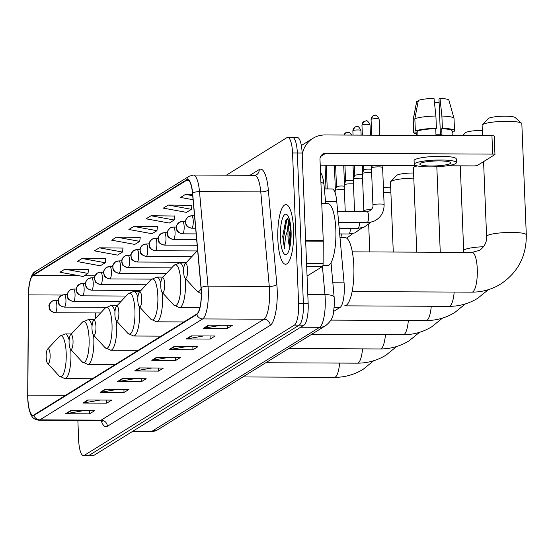 <?xml version="1.0" encoding="UTF-8"?>
<svg xmlns="http://www.w3.org/2000/svg" width="554" height="554" viewBox="0 0 554 554"><rect width="100%" height="100%" fill="white"/><g stroke="black" fill="none" stroke-linecap="round" stroke-linejoin="round"><path stroke-width="0.83" d="M324.388 188.907L332.102 188.942A18.628 4.979 90.3 0 1 336.742 201.372L344.076 282.838A18.628 4.979 90.3 0 1 344.276 285.982A18.628 4.979 90.3 0 1 340.094 307.415L333.702 311.376M289.804 220.88A24.84 6.641 -89.7 0 0 289.195 225.111A24.84 6.641 -89.7 0 1 289.804 220.88M77.865 420.375L78.654 440.014A18.628 4.979 -89.7 0 0 83.495 455.596L93.072 455.637A18.628 4.979 -89.7 0 0 93.889 455.388L303.987 325.15A18.628 4.979 -89.7 0 0 308.176 303.724L302.124 153.029A18.628 4.979 -89.7 0 0 297.283 137.447L292.498 137.427A18.628 4.979 -89.7 0 0 291.674 137.676M83.495 455.596A18.628 4.979 -89.7 0 0 84.319 455.34L294.416 325.108A18.628 4.979 -89.7 0 0 298.599 303.675L292.547 152.98L297.339 153.001A18.628 4.979 -89.7 0 0 292.498 137.427A18.628 4.979 -89.7 0 1 297.339 153.001L303.391 303.696L297.339 153.001L302.124 153.029M294.416 325.108L299.202 325.129A18.628 4.979 -89.7 0 0 303.391 303.696A18.628 4.979 -89.7 0 1 299.202 325.129L89.104 455.36L299.202 325.129L303.987 325.15M88.28 455.617A18.628 4.979 -89.7 0 0 89.104 455.36A18.628 4.979 -89.7 0 1 88.28 455.617M293.606 229.55A29.805 7.964 -89.7 0 0 285.864 204.627A29.805 7.964 -89.7 0 0 277.845 239.321A29.805 7.964 -89.7 0 0 285.594 264.244A29.805 7.964 -89.7 0 0 293.606 229.55A29.805 7.964 -89.7 0 0 285.864 204.627A29.805 7.964 -89.7 0 0 277.845 239.321A29.805 7.964 -89.7 0 0 285.594 264.244A29.805 7.964 -89.7 0 0 293.606 229.55M201.22 291.148A19.875 5.311 90.3 0 1 196.753 314.007L33.932 414.939A19.875 5.311 90.3 0 1 33.053 415.202A19.875 5.311 90.3 0 1 27.832 395.134L28.524 294.88A19.875 5.311 90.3 0 1 33.046 275.476L186.663 180.251A19.875 5.311 90.3 0 1 187.543 179.981A19.875 5.311 90.3 0 1 192.487 193.242L201.005 287.789A19.875 5.311 90.3 0 1 201.22 291.148M201.351 291.065A20.366 5.443 -89.7 0 0 201.13 287.623L192.612 193.076A20.366 5.443 -89.7 0 0 186.65 179.759L33.025 274.985A20.366 5.443 -89.7 0 0 28.683 288.752A20.366 5.443 -89.7 0 0 28.393 294.88L27.7 395.134A20.366 5.443 -89.7 0 0 27.935 401.615A20.366 5.443 -89.7 0 0 33.946 415.424L196.774 314.492A20.366 5.443 -89.7 0 0 201.351 291.065M287.644 229.162A24.84 6.641 90.3 0 1 289.105 218.421M82.955 410.729L66.452 413.658A4.965 4.723 -121.8 0 1 65.621 413.727L89.554 413.838L94.478 410.784L70.545 410.673L65.621 413.727M89.436 410.763L89.554 413.838M100.191 400.05L83.682 402.973A4.965 4.723 -121.8 0 1 82.858 403.042L106.79 403.153L111.714 400.099L87.781 399.995L82.858 403.042M106.666 400.078L106.79 403.153M117.42 389.365L100.918 392.287A4.965 4.723 -121.8 0 1 100.087 392.364L124.027 392.467L128.95 389.42L105.018 389.31L100.087 392.364M123.902 389.393L124.027 392.467M134.657 378.68L118.154 381.609A4.965 4.723 -121.8 0 1 117.323 381.678L141.263 381.789L146.187 378.735L122.247 378.624L117.323 381.678M141.138 378.714L141.263 381.789M220.831 325.267L204.329 328.19A4.965 4.723 -121.8 0 1 203.498 328.259L227.431 328.37L232.355 325.316L208.422 325.212L203.498 328.259M227.306 325.295L227.431 328.37M203.595 335.946L187.093 338.875A4.965 4.723 -121.8 0 1 186.262 338.944L210.201 339.055L215.125 336.001L191.185 335.89L186.262 338.944M210.077 335.98L210.201 339.055M186.359 346.631L169.856 349.56A4.965 4.723 -121.8 0 1 169.025 349.629L192.965 349.74L197.889 346.686L173.956 346.575L169.025 349.629M192.84 346.659L192.965 349.74M169.129 357.316L152.62 360.239A4.965 4.723 -121.8 0 1 151.796 360.315L175.729 360.419L180.652 357.365L156.72 357.261L151.796 360.315M175.604 357.344L175.729 360.419M151.893 368.001L135.391 370.924A4.965 4.723 -121.8 0 1 134.56 370.993L158.492 371.104L163.416 368.05L139.483 367.939L134.56 370.993M158.375 368.029L158.492 371.104M292.547 152.98A18.628 4.979 -89.7 0 0 287.706 137.406A18.628 4.979 -89.7 0 0 286.889 137.655L226.337 175.189M123.009 248.074L99.332 247.804L94.409 250.858L117.559 255.11L122.482 252.056L123.03 247.908M105.772 258.753L82.096 258.489L77.172 261.536L100.322 265.788L105.246 262.741L105.793 258.593M88.536 269.438L64.86 269.168L59.936 272.222L83.086 276.474L88.01 273.42L88.557 269.279M174.711 216.025L151.034 215.755L146.111 218.802L169.261 223.061L174.185 220.007L174.732 215.859M191.947 205.34L168.271 205.07L163.347 208.124L186.497 212.376L191.421 209.322L191.968 205.174M192.598 194.419L185.507 194.385L180.576 197.439L193.076 199.731M140.238 237.389L116.569 237.119L111.645 240.173L134.788 244.425L139.712 241.371L140.266 237.23M133.798 226.434L128.874 229.488L152.025 233.74L156.948 230.693L157.495 226.544L133.798 226.434L156.948 230.693M151.034 215.755L174.185 220.007M168.271 205.07L191.421 209.322M185.507 194.385L192.709 195.707M116.569 237.119L139.712 241.371M99.332 247.804L122.482 252.056M82.096 258.489L105.246 262.741M64.86 269.168L88.01 273.42M322.864 265.65L327.469 265.671A31.052 8.296 -89.7 0 0 335.821 229.536A31.052 8.296 -89.7 0 0 327.753 203.574L321.763 203.547M288.752 217.473L285.788 220.167L282.727 236.399L284.451 248.656L285.428 237.098L288.509 227.327A14.037 3.753 -89.7 0 0 288.004 236.759A14.037 3.753 -89.7 0 0 289.7 246.426L289.049 236.766L290.712 226.274M288.509 227.327L290.199 222.798M291.079 231.115A20.242 5.408 -89.7 0 0 287.318 214.994A20.242 5.408 -89.7 0 0 280.372 237.749A20.242 5.408 -89.7 0 0 287.138 253.891A20.242 5.408 -89.7 0 0 291.079 231.115M284.451 248.656L283.648 237.444L286.702 220.319L288.322 217.514M282.727 236.399L285.968 219.827M290.455 243.975L290.296 237.479L290.988 229.411M307.061 276.065L322.4 266.557L306.681 266.488M302.214 155.265A24.84 23.607 -121.8 0 1 312.892 138.355A24.84 23.607 -121.8 0 1 324.99 134.961L491.945 135.723A3.102 0.492 -2.3 0 1 494.223 136.104L494.964 154.483A3.102 0.492 177.7 0 0 492.679 154.095L325.731 153.34A6.212 5.9 58.2 0 0 319.99 159.434L323.252 240.644A3.102 0.831 90.3 0 1 323.259 241.184L323.107 263.524A3.102 0.831 90.3 0 1 322.4 266.557M447.12 165.778L473.642 165.902A3.102 0.492 177.7 0 0 477.451 165.404L494.854 154.621A3.102 0.492 177.7 0 0 494.964 154.483M416.241 165.639L320.226 165.203M450.277 163.527A15.526 2.472 177.7 0 0 450.831 162.834A15.526 2.472 177.7 0 0 437.341 160.93A15.526 2.472 177.7 0 0 420.354 163.388A15.526 2.472 177.7 0 0 419.807 164.081A15.526 2.472 177.7 0 0 433.297 165.985A15.526 2.472 177.7 0 0 450.277 163.527M452.043 131.173L454.377 131.18A20.491 3.262 177.7 0 0 454.515 130.779L454.024 118.528A20.491 3.262 177.7 0 0 454.003 118.404L448.927 100.226A16.142 2.569 177.7 0 0 439.987 98.39L438.976 99.014L440.416 134.795M418.166 101.417L416.719 101.41L413.208 119.768L413.7 132.018L416.123 132.032L416.255 135.377M416.123 132.032A18.005 2.867 177.7 0 0 416.047 132.323L416.165 135.377M456.413 162.606L456.267 158.936A21.114 3.359 177.7 0 0 437.916 156.339A21.114 3.359 177.7 0 0 414.821 159.69A21.114 3.359 177.7 0 0 414.073 160.625L414.219 164.303A21.114 3.359 177.7 0 0 432.57 166.893A21.114 3.359 177.7 0 0 455.665 163.548A21.114 3.359 177.7 0 0 456.413 162.606A21.114 3.359 177.7 0 0 438.069 160.016A21.114 3.359 177.7 0 0 414.974 163.361A21.114 3.359 177.7 0 0 414.219 164.303M417.764 131.014L415.341 131.007L414.849 118.75L418.36 100.392A16.142 2.569 177.7 0 1 434.004 98.363L435.908 116.015L436.4 128.272L435.735 128.68A18.005 2.867 177.7 0 0 417.764 131.014L417.938 135.384M436.4 128.272A20.491 3.262 177.7 0 0 415.341 131.007M413.7 132.018A20.491 3.262 177.7 0 0 413.561 132.427A20.491 3.262 177.7 0 0 416.109 133.881M452.092 132.434A20.491 3.262 177.7 0 0 452.736 132.198L452.694 131.173M452.085 132.198L452.736 132.198M435.908 116.015A20.491 3.262 177.7 0 0 414.849 118.75M413.208 119.768A20.491 3.262 177.7 0 0 413.076 120.052A20.491 3.262 177.7 0 0 413.069 120.17L413.561 132.427M434.488 102.864A12.417 1.974 177.7 0 0 439.114 102.428M452.216 135.536L452.029 130.876A18.005 2.867 177.7 0 0 441.718 128.708L442.383 128.299L441.891 116.042L439.987 98.39M435.735 128.68L435.977 134.809A18.005 2.867 177.7 0 1 441.967 134.837L441.718 128.708M454.515 130.779A20.491 3.262 177.7 0 0 442.383 128.299M454.003 118.404A20.491 3.262 177.7 0 0 441.891 116.042M482.368 124.837L488.247 118.625A13.663 2.174 -2.3 0 1 488.573 118.376A13.663 2.174 -2.3 0 1 502.416 116.236A13.663 2.174 -2.3 0 1 515.192 117.545L521.556 123.265A19.875 3.158 177.7 0 0 502.97 121.361A19.875 3.158 177.7 0 0 482.832 124.47A19.875 3.158 177.7 0 0 482.368 124.837A19.875 3.158 177.7 0 0 482.125 125.356L482.541 135.675M183.658 272.194A7.451 1.994 -89.7 0 0 185.043 278.129A7.451 1.994 -89.7 0 0 187.598 269.75A7.451 1.994 -89.7 0 0 185.112 263.808A7.451 1.994 -89.7 0 0 183.658 272.194M454.176 292.062A19.875 5.311 90.3 0 1 449.89 306.078A19.875 5.311 90.3 0 1 449.01 306.348L344.643 305.85A34.154 9.127 -89.7 0 0 353.826 266.1A34.154 9.127 -89.7 0 0 344.955 237.541L339.997 237.521M352.316 251.855L472.105 252.402L479.702 250.297C484.681 246.523 486.973 241.918 486.592 236.475A19.875 3.158 -2.3 0 1 487.298 235.595A19.875 3.158 -2.3 0 1 509.029 232.445A19.875 3.158 -2.3 0 1 526.3 234.882L521.84 123.764A19.875 3.158 177.7 0 0 521.556 123.265M462.722 135.585L465.332 132.828A13.663 2.174 -2.3 0 1 465.658 132.579A13.663 2.174 -2.3 0 1 482.326 130.398M160.743 286.397A7.451 1.994 -89.7 0 0 162.128 292.332A7.451 1.994 -89.7 0 0 164.683 283.953A7.451 1.994 -89.7 0 0 162.197 278.011A7.451 1.994 -89.7 0 0 160.743 286.397M482.534 135.515A19.875 3.158 177.7 0 0 477.797 135.654M137.828 300.6A7.451 1.994 -89.7 0 0 139.213 306.535A7.451 1.994 -89.7 0 0 141.769 298.156A7.451 1.994 -89.7 0 0 139.283 292.214A7.451 1.994 -89.7 0 0 137.828 300.6M417.294 165.909A19.875 3.158 177.7 0 0 414.094 167.079A19.875 3.158 177.7 0 0 413.623 167.447A19.875 3.158 177.7 0 0 413.388 167.966L416.767 252.146M114.92 314.804A7.451 1.994 -89.7 0 0 116.305 320.738A7.451 1.994 -89.7 0 0 118.861 312.359A7.451 1.994 -89.7 0 0 116.368 306.417A7.451 1.994 -89.7 0 0 114.92 314.804M413.796 178.125A19.875 3.158 177.7 0 0 391.179 181.29A19.875 3.158 177.7 0 0 390.709 181.65L396.595 175.438A13.663 2.174 -2.3 0 1 396.913 175.189A13.663 2.174 -2.3 0 1 413.589 173.007M390.709 181.65A19.875 3.158 177.7 0 0 390.473 182.169L393.278 252.042M92.006 329.007A7.451 1.994 -89.7 0 0 93.391 334.941A7.451 1.994 -89.7 0 0 95.946 326.562A7.451 1.994 -89.7 0 0 93.453 320.621A7.451 1.994 -89.7 0 0 92.006 329.007M69.091 343.21A7.451 1.994 -89.7 0 0 70.476 349.145A7.451 1.994 -89.7 0 0 73.031 340.765A7.451 1.994 -89.7 0 0 70.538 334.824A7.451 1.994 -89.7 0 0 69.091 343.21M390.882 192.328A19.875 3.158 177.7 0 0 383.631 192.619M383.423 187.508A13.663 2.174 -2.3 0 1 390.674 187.21M46.176 357.413A7.451 1.994 -89.7 0 0 47.561 363.348A7.451 1.994 -89.7 0 0 50.116 354.969A7.451 1.994 -89.7 0 0 47.63 349.027A7.451 1.994 -89.7 0 0 46.176 357.413M384.116 204.689A5.588 0.886 -2.3 0 0 380.009 203.997A5.588 0.886 -2.3 0 0 373.251 204.835A5.588 0.886 -2.3 0 0 372.946 205.139L371.457 168.014A5.588 0.886 -2.3 0 1 371.464 167.959A5.588 0.886 -2.3 0 1 378.514 166.879A5.588 0.886 -2.3 0 1 382.606 167.509A5.588 0.886 -2.3 0 1 382.62 167.571L384.116 204.689C384.067 212.778 380.356 218.435 372.981 221.662L367.032 222.701A5.588 1.496 -89.7 0 0 367.184 222.673A5.588 1.496 -89.7 0 0 368.535 216.198A5.588 1.496 -89.7 0 0 367.08 211.524A5.588 1.496 -89.7 0 0 366.928 211.552M371.388 209.641A5.588 0.886 -2.3 0 0 370.917 209.634A5.588 0.886 -2.3 0 0 364.151 210.472A5.588 0.886 -2.3 0 0 363.853 210.776L362.364 173.651A5.588 0.886 -2.3 0 1 362.371 173.596A5.588 0.886 -2.3 0 1 369.421 172.516A5.588 0.886 -2.3 0 1 371.637 172.619M363.583 165.397L363.763 169.891A4.037 0.644 -2.3 0 1 363.77 169.87A4.037 0.644 -2.3 0 1 363.909 169.739A4.037 0.644 -2.3 0 1 368.867 169.095A4.037 0.644 -2.3 0 1 371.505 169.358M354.56 211.469L353.265 179.288A5.588 0.886 -2.3 0 1 353.279 179.233A5.588 0.886 -2.3 0 1 360.329 178.153A5.588 0.886 -2.3 0 1 362.545 178.256M354.671 175.549A4.037 0.644 -2.3 0 1 354.678 175.507A4.037 0.644 -2.3 0 1 354.816 175.376A4.037 0.644 -2.3 0 1 359.775 174.732A4.037 0.644 -2.3 0 1 362.413 174.995M345.239 211.427L344.173 184.925A5.588 0.886 -2.3 0 1 344.186 184.87A5.588 0.886 -2.3 0 1 351.236 183.789A5.588 0.886 -2.3 0 1 353.452 183.893M345.578 181.186A4.037 0.644 -2.3 0 1 345.585 181.144A4.037 0.644 -2.3 0 1 345.724 181.013A4.037 0.644 -2.3 0 1 350.675 180.369A4.037 0.644 -2.3 0 1 353.32 180.632M335.177 192.986L335.08 190.562A5.588 0.886 -2.3 0 1 335.094 190.5A5.588 0.886 -2.3 0 1 342.143 189.426A5.588 0.886 -2.3 0 1 344.359 189.53M336.486 186.823A4.037 0.644 -2.3 0 1 336.493 186.781A4.037 0.644 -2.3 0 1 336.631 186.643A4.037 0.644 -2.3 0 1 341.583 186.006A4.037 0.644 -2.3 0 1 344.228 186.269M334.741 191.802A4.037 0.644 -2.3 0 1 335.135 191.906M332.836 282.789L344.076 282.838M334.194 307.387L340.094 307.415M325.503 201.324L336.742 201.372M132.558 431.421L151.561 431.504A12.417 11.807 58.2 0 0 157.613 429.807L150.459 431.843A24.84 6.641 -89.7 0 0 151.561 431.504L319.637 327.317A24.84 6.641 -89.7 0 0 325.219 298.744A24.84 6.641 -89.7 0 0 324.949 294.548L307.802 294.472M300.635 327.227L319.637 327.317A12.417 11.807 58.2 0 0 325.69 325.62L157.613 429.807M308.176 303.724L298.599 303.675M93.889 455.388L84.319 455.34M331.029 262.714L334.173 297.567A12.417 3.996 174.9 0 0 324.949 294.548L322.428 266.543M320.496 172.052L321.95 175.029L323.342 179.939L323.993 184.586A12.417 3.996 174.9 0 0 320.911 182.301M107.379 426.296A6.212 5.9 58.2 0 0 101.147 420.14L263.974 319.208A24.84 6.641 -89.7 0 0 269.556 290.635A24.84 6.641 -89.7 0 0 269.279 286.446L260.768 191.899A24.84 6.641 -89.7 0 0 254.584 175.32L256.516 174.808A6.212 5.9 58.2 0 0 259.224 169.559A31.052 8.296 90.3 0 1 268.323 189.856L276.841 284.403A31.052 8.296 90.3 0 1 270.2 325.364L107.379 426.296A31.052 8.296 90.3 0 1 101.105 420.625M100.045 420.479A24.84 6.641 -89.7 0 0 101.147 420.14L39.874 419.863A24.84 6.641 90.3 0 1 38.773 420.195L100.045 420.479L102.303 421.262M186.65 179.759A6.212 5.9 58.2 0 1 189.191 176.227L193.311 175.043A24.84 6.641 90.3 0 1 199.495 191.615L208.006 286.162A24.84 6.641 90.3 0 1 208.276 290.358A24.84 6.641 90.3 0 1 202.695 318.931A6.212 5.9 -121.8 0 1 196.774 314.492M201.13 287.623A6.212 1.994 174.9 0 1 208.006 286.162L269.279 286.446A6.212 1.994 -5.1 0 0 276.841 284.403M33.025 274.985A6.212 5.9 -121.8 0 1 35.567 271.453L189.191 176.227M268.323 189.856A6.212 1.994 -5.1 0 1 260.768 191.899L199.495 191.615A6.212 1.994 174.9 0 0 192.612 193.076M33.946 415.424A6.212 5.9 58.2 0 0 39.874 419.863L202.695 318.931L263.974 319.208A6.212 5.9 58.2 0 1 270.2 325.364M249.965 175.299L259.224 169.559M33.046 275.476L78.793 275.684M84.319 275.712L95.039 275.76M28.524 294.88L62.277 295.04M27.832 395.134L65.594 395.307M95.42 312.934L95.378 318.564M186.663 180.251L188.422 180.258M135.391 370.924L140.19 367.946M152.62 360.239L157.426 357.261M169.856 349.56L174.662 346.582M187.093 338.875L191.899 335.897M204.329 328.19L209.128 325.212M118.154 381.609L122.96 378.631M100.918 392.287L105.724 389.31M83.682 402.973L88.488 399.995M66.452 413.658L71.251 410.68M289.458 219.557A24.84 6.641 -89.7 0 0 288.35 227.639M320.6 156.519L325.731 153.34M305.635 240.561L323.252 240.644M492.679 154.095L491.945 135.723M323.259 241.184L305.663 241.101M306.556 263.448L323.107 263.524M472.105 252.402A19.875 5.311 90.3 0 1 477.271 269.015A19.875 5.311 90.3 0 1 472.804 291.875A19.875 5.311 90.3 0 1 471.925 292.145L352.136 291.598M185.043 278.129L196.628 290.753A20.54 5.492 -89.7 0 0 201.06 288.468M197.66 250.643A20.54 5.492 -89.7 0 0 196.808 251.287L197.646 250.498M463.663 252.361L463.677 250.685A19.875 3.158 -2.3 0 1 464.384 249.799A19.875 3.158 -2.3 0 1 483.573 246.717M162.128 292.332L173.714 304.956A20.54 5.492 -89.7 0 0 180.749 281.868A20.54 5.492 -89.7 0 0 173.894 265.491L179.655 262.894A22.354 5.976 -89.7 0 1 183.72 268.974M199.856 307.699L179.454 307.608A22.354 5.976 -89.7 0 0 185.465 281.584A22.354 5.976 -89.7 0 0 185.271 278.371M431.261 306.265A19.875 5.311 90.3 0 1 426.975 320.281A19.875 5.311 90.3 0 1 426.102 320.551L330.856 320.115M139.213 306.535L150.799 319.159A20.54 5.492 -89.7 0 0 157.842 296.071A20.54 5.492 -89.7 0 0 150.979 279.694L156.74 277.097A22.354 5.976 -89.7 0 1 160.805 283.177M183.963 321.936L156.54 321.812A22.354 5.976 -89.7 0 0 162.551 295.794A22.354 5.976 -89.7 0 0 162.357 292.574M408.346 320.468A19.875 5.311 90.3 0 1 404.067 334.484A19.875 5.311 90.3 0 1 403.187 334.755L311.625 334.339M116.305 320.738L127.884 333.363A20.54 5.492 -89.7 0 0 134.927 310.275A20.54 5.492 -89.7 0 0 128.064 293.904L133.833 291.3A22.354 5.976 -89.7 0 1 137.891 297.38M161.048 336.139L133.625 336.015A22.354 5.976 -89.7 0 0 139.636 309.998A22.354 5.976 -89.7 0 0 139.442 306.777M385.439 334.671A19.875 5.311 90.3 0 1 381.152 348.688A19.875 5.311 90.3 0 1 380.273 348.958L288.71 348.542M93.391 334.941L104.969 347.566A20.54 5.492 -89.7 0 0 112.012 324.478A20.54 5.492 -89.7 0 0 105.149 308.107L110.918 305.503A22.354 5.976 -89.7 0 1 114.976 311.583M138.133 350.343L110.71 350.218A22.354 5.976 -89.7 0 0 116.721 324.201A22.354 5.976 -89.7 0 0 116.527 320.981M362.524 348.875A19.875 5.311 90.3 0 1 358.237 362.891A19.875 5.311 90.3 0 1 357.358 363.161L265.795 362.745M70.476 349.145L82.054 361.769A20.54 5.492 -89.7 0 0 89.097 338.681A20.54 5.492 -89.7 0 0 82.234 322.31L88.003 319.713A22.354 5.976 -89.7 0 1 92.061 325.787M115.225 364.546L87.795 364.421A22.354 5.976 -89.7 0 0 93.806 338.404A22.354 5.976 -89.7 0 0 93.612 335.184M339.609 363.085A19.875 5.311 90.3 0 1 335.322 377.094A19.875 5.311 90.3 0 1 334.443 377.364L242.881 376.949M47.561 363.348L59.146 375.972A20.54 5.492 -89.7 0 0 66.182 352.884A20.54 5.492 -89.7 0 0 59.326 336.513L65.088 333.917A22.354 5.976 -89.7 0 1 69.153 339.99M92.31 378.749L64.887 378.624A22.354 5.976 -89.7 0 0 70.898 352.607A22.354 5.976 -89.7 0 0 70.697 349.387M371.201 119.318A4.037 0.644 -2.3 0 1 375.619 118.681A4.037 0.644 -2.3 0 1 379.123 119.172C375.418 112.247 375.134 116.541 374.816 115.308L372.967 115.904A4.037 3.836 58.2 0 0 371.201 119.318A4.037 0.644 -2.3 0 0 371.062 119.498L371.692 135.176M374.933 115.357A4.037 3.836 58.2 0 0 372.967 115.904L371.062 119.498M362.108 124.955A4.037 0.644 -2.3 0 1 366.526 124.318A4.037 0.644 -2.3 0 1 370.03 124.809C366.319 117.884 366.042 122.178 365.723 120.945L363.874 121.541A4.037 3.836 58.2 0 0 362.108 124.955A4.037 0.644 -2.3 0 0 361.963 125.135L362.364 135.128M365.841 120.994A4.037 3.836 58.2 0 0 363.874 121.541L361.963 125.135M191.857 228.116A6.212 1.662 -89.7 0 0 193.249 220.977A6.212 1.662 -89.7 0 0 191.636 215.783L188.339 216.711A6.212 5.9 58.2 0 0 185.625 221.967A6.212 5.9 -121.8 0 0 191.857 228.116A6.212 1.662 -89.7 0 1 191.58 228.2C183.734 225.776 186.823 224.418 185.486 223.04C186.206 220.977 183.27 222.306 188.339 216.711A6.212 5.9 58.2 0 1 191.365 215.866M339.159 228.255L357.932 228.338A5.588 1.496 -89.7 0 0 358.092 228.31A5.588 1.496 -89.7 0 0 359.456 222.666M353.016 130.592A4.037 0.644 -2.3 0 1 357.434 129.955A4.037 0.644 -2.3 0 1 360.938 130.446C357.226 123.521 356.949 127.815 356.631 126.582L354.782 127.178A4.037 3.836 58.2 0 0 353.016 130.592A4.037 0.644 -2.3 0 0 352.87 130.772L353.043 135.086M356.748 126.631A4.037 3.836 58.2 0 0 354.782 127.178L352.87 130.772M182.765 233.753A6.212 1.662 -89.7 0 0 184.157 226.614A6.212 1.662 -89.7 0 0 182.543 221.42L179.247 222.348A6.212 5.9 58.2 0 0 176.532 227.604A6.212 5.9 -121.8 0 0 182.765 233.753A6.212 1.662 -89.7 0 1 182.488 233.836C174.642 231.413 177.723 230.055 176.394 228.677C177.114 226.614 174.171 227.943 179.247 222.348A6.212 5.9 58.2 0 1 182.266 221.503M339.671 233.933L348.84 233.975A5.588 1.496 -89.7 0 0 348.999 233.947A5.588 1.496 -89.7 0 0 350.363 228.303M347.656 132.268A4.037 3.836 58.2 0 0 344.055 135.044M173.665 239.39A6.212 1.662 -89.7 0 0 175.064 232.251A6.212 1.662 -89.7 0 0 173.45 227.057L170.147 227.985A6.212 5.9 58.2 0 0 167.44 233.241A6.212 5.9 -121.8 0 0 173.665 239.39A6.212 1.662 -89.7 0 1 173.395 239.473C165.549 237.05 168.631 235.692 167.301 234.314C168.014 232.251 165.078 233.58 170.147 227.985A6.212 5.9 58.2 0 1 173.173 227.14M340.925 237.521A5.588 1.496 -89.7 0 0 341.271 233.94M164.573 245.027A6.212 1.662 -89.7 0 0 165.971 237.888A6.212 1.662 -89.7 0 0 164.358 232.694L161.055 233.622A6.212 5.9 58.2 0 0 158.347 238.878A6.212 5.9 -121.8 0 0 164.573 245.027A6.212 1.662 -89.7 0 1 164.303 245.11C156.457 242.687 159.538 241.329 158.209 239.951C158.922 237.888 155.986 239.217 161.055 233.622A6.212 5.9 58.2 0 1 164.081 232.777M155.48 250.664A6.212 1.662 -89.7 0 0 156.879 243.525A6.212 1.662 -89.7 0 0 155.265 238.331L151.962 239.259A6.212 5.9 58.2 0 0 149.255 244.515A6.212 5.9 -121.8 0 0 155.48 250.664A6.212 1.662 -89.7 0 1 155.21 250.747C147.364 248.324 150.446 246.959 149.116 245.588C149.829 243.525 146.893 244.854 151.962 239.259A6.212 5.9 58.2 0 1 154.988 238.414M146.388 256.301A6.212 1.662 -89.7 0 0 147.786 249.162A6.212 1.662 -89.7 0 0 146.173 243.968L142.87 244.896A6.212 5.9 58.2 0 0 140.162 250.152A6.212 5.9 -121.8 0 0 146.388 256.301A6.212 1.662 -89.7 0 1 146.118 256.384C138.265 253.961 141.353 252.596 140.023 251.225C140.737 249.162 137.801 250.491 142.87 244.896A6.212 5.9 58.2 0 1 145.896 244.051M137.295 261.938A6.212 1.662 -89.7 0 0 138.694 254.792A6.212 1.662 -89.7 0 0 137.08 249.605L133.777 250.533A6.212 5.9 58.2 0 0 131.063 255.782A6.212 5.9 -121.8 0 0 137.295 261.938A6.212 1.662 -89.7 0 1 137.018 262.021C129.172 259.597 132.261 258.233 130.931 256.862C131.644 254.798 128.708 256.128 133.777 250.533A6.212 5.9 58.2 0 1 136.803 249.688M128.203 267.575A6.212 1.662 -89.7 0 0 129.594 260.428A6.212 1.662 -89.7 0 0 127.981 255.242L124.685 256.17A6.212 5.9 58.2 0 0 121.97 261.419A6.212 5.9 -121.8 0 0 128.203 267.575A6.212 1.662 -89.7 0 1 127.926 267.658C120.08 265.234 123.168 263.87 121.838 262.499C122.552 260.435 119.616 261.765 124.685 256.17A6.212 5.9 58.2 0 1 127.711 255.325M119.11 273.212A6.212 1.662 -89.7 0 0 120.502 266.065A6.212 1.662 -89.7 0 0 118.888 260.879L115.592 261.807A6.212 5.9 58.2 0 0 112.877 267.056A6.212 5.9 -121.8 0 0 119.11 273.212A6.212 1.662 -89.7 0 1 118.833 273.295C110.987 270.871 114.076 269.507 112.739 268.136C113.459 266.072 110.523 267.402 115.592 261.807A6.212 5.9 58.2 0 1 118.618 260.962M110.017 278.849A6.212 1.662 -89.7 0 0 111.409 271.702A6.212 1.662 -89.7 0 0 109.796 266.516L106.5 267.443A6.212 5.9 58.2 0 0 103.785 272.693A6.212 5.9 -121.8 0 0 110.017 278.849A6.212 1.662 -89.7 0 1 109.74 278.932C101.894 276.508 104.983 275.144 103.646 273.773C104.367 271.709 101.43 273.039 106.5 267.443A6.212 5.9 58.2 0 1 109.526 266.599M100.925 284.486A6.212 1.662 -89.7 0 0 102.317 277.339A6.212 1.662 -89.7 0 0 100.703 272.152L97.407 273.08A6.212 5.9 58.2 0 0 94.692 278.33A6.212 5.9 -121.8 0 0 100.925 284.486A6.212 1.662 -89.7 0 1 100.648 284.569C92.802 282.145 95.884 280.781 94.554 279.41C95.274 277.346 92.338 278.676 97.407 273.08A6.212 5.9 58.2 0 1 100.433 272.236M91.832 290.123A6.212 1.662 -89.7 0 0 93.224 282.976A6.212 1.662 -89.7 0 0 91.611 277.789L88.315 278.717A6.212 5.9 58.2 0 0 85.6 283.967A6.212 5.9 -121.8 0 0 91.832 290.123A6.212 1.662 -89.7 0 1 91.555 290.206C83.709 287.782 86.791 286.418 85.461 285.047C86.182 282.983 83.239 284.306 88.315 278.717A6.212 5.9 58.2 0 1 91.334 277.873M82.733 295.76A6.212 1.662 -89.7 0 0 84.132 288.613A6.212 1.662 -89.7 0 0 82.518 283.419L79.215 284.354A6.212 5.9 58.2 0 0 76.507 289.603A6.212 5.9 -121.8 0 0 82.733 295.76A6.212 1.662 -89.7 0 1 82.463 295.843C74.617 293.419 77.698 292.055 76.369 290.684C77.082 288.62 74.146 289.943 79.215 284.354A6.212 5.9 58.2 0 1 82.241 283.51M73.64 301.397A6.212 1.662 -89.7 0 0 75.039 294.25A6.212 1.662 -89.7 0 0 73.426 289.056L70.123 289.991A6.212 5.9 58.2 0 0 67.415 295.24A6.212 5.9 -121.8 0 0 73.64 301.397A6.212 1.662 -89.7 0 1 73.37 301.48C65.524 299.056 68.606 297.692 67.276 296.321C67.99 294.257 65.053 295.58 70.123 289.991A6.212 5.9 58.2 0 1 73.149 289.146M64.548 307.034A6.212 1.662 -89.7 0 0 65.947 299.887A6.212 1.662 -89.7 0 0 64.333 294.693L61.03 295.628A6.212 5.9 58.2 0 0 58.322 300.877A6.212 5.9 -121.8 0 0 64.548 307.034A6.212 1.662 -89.7 0 1 64.278 307.117C56.432 304.693 59.513 303.329 58.184 301.958C58.897 299.894 55.961 301.217 61.03 295.628A6.212 5.9 58.2 0 1 64.056 294.783M55.455 312.671A6.212 1.662 -89.7 0 0 56.854 305.524A6.212 1.662 -89.7 0 0 55.241 300.33L51.938 301.265A6.212 5.9 58.2 0 0 49.223 306.514A6.212 5.9 -121.8 0 0 55.455 312.671A6.212 1.662 -89.7 0 1 55.178 312.754C47.332 310.33 50.421 308.966 49.091 307.595C49.805 305.531 46.868 306.854 51.938 301.265A6.212 5.9 58.2 0 1 54.964 300.42M334.173 297.567L334.346 300.282C334.713 300.69 334.401 304.908 333.404 312.927C333.051 317.574 330.475 321.805 325.69 325.62M150.459 431.843L132.011 431.753M323.993 184.586L325.704 203.567M28.683 288.752C30.041 278.26 32.34 272.499 35.567 271.453M27.935 401.615C29.681 417.107 33.275 419.468 38.773 420.195M287.706 137.406L292.498 137.427M193.311 175.043L254.584 175.32M301.341 145.508L312.892 138.355M416.684 101.52L413.076 120.052M471.925 292.145C482.285 292.138 491.855 289.451 500.643 284.077C517.955 272.464 526.515 256.066 526.3 234.882M486.592 236.475L483.58 161.609M201.275 293.315L199.44 292.782L196.628 290.753M185.112 263.808L196.808 251.287M449.01 306.348C459.37 306.348 468.94 303.654 477.728 298.281L488.275 289.714M463.677 250.685L460.27 165.84M179.454 307.608L173.714 304.956M185.936 262.921L179.655 262.894M162.197 278.011L173.894 265.491M426.102 320.551C436.455 320.551 446.032 317.858 454.813 312.484L465.36 303.917M440.257 252.257L436.822 166.747M156.54 321.812L150.799 319.159M163.021 277.125L156.74 277.097M139.283 292.214L150.979 279.694M403.187 334.755C413.547 334.755 423.118 332.061 431.898 326.687L442.452 318.121M415.341 165.632L413.623 167.447M133.625 336.015L127.884 333.363M140.107 291.328L133.833 291.3M116.368 306.417L128.064 293.904M380.273 348.958C390.632 348.958 400.203 346.264 408.984 340.89L419.537 332.324M110.71 350.218L104.969 347.566M117.192 305.538L110.918 305.503M93.453 320.621L105.149 308.107M357.358 363.161C367.718 363.161 377.288 360.467 386.076 355.093L396.622 346.527M369.788 251.938L368.687 224.571M87.795 364.421L82.054 361.769M94.284 319.741L88.003 319.713M70.538 334.824L82.234 322.31M334.443 377.364C344.803 377.364 354.373 374.677 363.161 369.296L373.708 360.73M64.887 378.624L59.146 375.972M71.369 333.944L65.088 333.917M47.63 349.027L59.326 336.513M337.642 211.393L369.13 211.171C372.059 209.273 373.334 207.265 372.946 205.139M338.646 222.569L367.032 222.701M372.413 165.438L371.464 167.959M381.651 165.48L382.606 167.509M379.123 119.172L379.767 135.211M194.724 218.027L194.516 215.783L191.636 215.783M371.041 222.244L363.888 227.299L357.932 228.338M363.77 169.87L362.371 173.596M195.638 228.22L191.58 228.2M363.853 210.776L363.839 211.51M370.03 124.809L370.446 135.169M371.665 165.438L371.734 167.232M361.949 227.881L354.795 232.936L348.84 233.975M354.262 165.355L354.671 175.528L353.279 179.233M196.151 233.899L182.488 233.836M360.938 130.446L361.125 135.128M362.344 165.397L362.641 172.869M185.424 221.434L182.543 221.42M351.679 135.079L349.816 132.745L347.864 132.212L345.689 132.815L343.958 135.044M352.856 233.518L346.693 238.172M344.941 165.314L345.578 181.165L344.186 184.87M196.663 239.584L173.395 239.473M353.023 165.348L353.549 178.506M176.331 227.071L173.45 227.057M336.493 186.781L335.094 190.5M335.62 165.272L336.486 186.802M197.176 245.263L164.303 245.11M343.702 165.307L344.456 184.143M167.239 232.708L164.358 232.694M326.299 165.231L327.248 188.921M197.148 250.941L155.21 250.747M334.381 165.265L335.364 189.78M158.146 238.345L155.265 238.331M191.85 256.592L146.118 256.384M325.06 165.224L326.008 188.914M149.054 243.982L146.173 243.968M186.566 262.25L137.018 262.021M139.961 249.619L137.08 249.605M171.685 267.859L127.926 267.658M130.862 255.256L127.981 255.242M166.401 273.51L118.833 273.295M121.769 260.892L118.888 260.879M151.567 279.119L109.74 278.932M112.677 266.522L109.796 266.516M146.235 284.777L100.648 284.569M103.584 272.159L100.703 272.152M140.951 290.428L91.555 290.206M94.492 277.796L91.611 277.789M126.063 296.044L82.463 295.843M85.399 283.433L82.518 283.419M120.779 301.695L73.37 301.48M76.307 289.07L73.426 289.056M106.001 307.304L64.278 307.117M67.214 294.707L64.333 294.693M100.613 312.962L55.178 312.754M58.122 300.344L55.241 300.33"/></g></svg>
